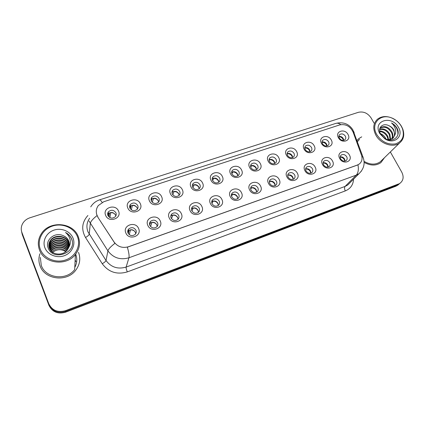 <?xml version="1.0" encoding="UTF-8"?>
<svg xmlns="http://www.w3.org/2000/svg" width="425" height="425" viewBox="0 0 425 425"><rect width="100%" height="100%" fill="white"/><g stroke="black" fill="none" stroke-linecap="round" stroke-linejoin="round"><path stroke-width="0.64" d="M160.236 221C163.928 228.48 150.875 233.113 147.804 225.33C144.202 217.77 157.208 213.329 160.236 221M149.839 225.404C151.778 228.252 154.121 228.708 156.883 226.78C157.941 225.579 158.174 224.219 157.579 222.705C155.619 219.847 153.26 219.412 150.503 221.388C149.483 222.572 149.26 223.911 149.839 225.404M181.316 213.658C185.029 221.021 172.311 225.532 169.203 217.876C165.575 210.439 178.25 206.109 181.316 213.658M171.105 217.988C172.991 220.756 175.275 221.234 177.953 219.428C179.031 218.248 179.265 216.888 178.649 215.358C176.736 212.58 174.441 212.117 171.769 213.972C170.728 215.14 170.505 216.479 171.105 217.988M201.87 206.502C205.599 213.748 193.2 218.147 190.06 210.614C186.41 203.293 198.767 199.07 201.87 206.502M191.834 210.763C193.683 213.456 195.904 213.95 198.502 212.25C199.596 211.087 199.824 209.738 199.192 208.197C197.322 205.493 195.091 205.009 192.493 206.752C191.436 207.905 191.218 209.238 191.834 210.763M221.914 199.522C225.664 206.656 213.573 210.943 210.396 203.532C206.725 196.329 218.785 192.206 221.914 199.522M212.054 203.713C213.86 206.337 216.028 206.847 218.546 205.248C219.651 204.106 219.874 202.757 219.226 201.211C217.398 198.576 215.225 198.077 212.702 199.718C211.634 200.85 211.416 202.183 212.054 203.713M241.469 192.711C245.236 199.739 233.437 203.92 230.233 196.626C226.546 189.529 238.308 185.512 241.469 192.711M231.774 196.833C233.548 199.394 235.657 199.92 238.112 198.406C239.217 197.285 239.44 195.946 238.776 194.395C236.98 191.824 234.86 191.314 232.411 192.86C231.333 193.975 231.12 195.298 231.774 196.833M260.552 186.065C264.329 192.987 252.822 197.072 249.587 189.885C245.884 182.899 257.364 178.973 260.552 186.065M251.016 190.124C252.758 192.626 254.825 193.157 257.205 191.728C258.315 190.623 258.527 189.295 257.848 187.744C256.089 185.231 254.017 184.71 251.637 186.177C250.559 187.271 250.352 188.583 251.016 190.124M279.183 179.578C282.97 186.4 271.734 190.384 268.478 183.308C264.759 176.423 275.963 172.593 279.183 179.578M269.801 183.573C271.517 186.017 273.53 186.559 275.846 185.199C276.957 184.121 277.164 182.803 276.468 181.247C274.736 178.798 272.712 178.266 270.396 179.658C269.317 180.726 269.121 182.033 269.801 183.573M297.367 173.246C301.166 179.966 290.195 183.855 286.918 176.885C283.183 170.106 294.132 166.366 297.367 173.246M288.139 177.177C289.829 179.568 291.8 180.12 294.058 178.824C295.157 177.767 295.359 176.46 294.652 174.909C292.947 172.513 290.966 171.971 288.713 173.294C287.64 174.346 287.443 175.642 288.139 177.177M315.132 167.057C318.941 173.682 308.226 177.48 304.922 170.616C301.182 163.933 311.876 160.278 315.132 167.057M306.048 170.935C307.716 173.273 309.644 173.83 311.838 172.598C312.938 171.562 313.129 170.266 312.412 168.714C310.733 166.372 308.794 165.824 306.6 167.083C305.527 168.114 305.347 169.394 306.048 170.935M332.488 161.017C336.303 167.546 325.837 171.259 322.511 164.491C318.761 157.903 329.21 154.333 332.488 161.017M323.547 164.831C325.189 167.126 327.08 167.684 329.221 166.51C330.31 165.49 330.491 164.209 329.763 162.663C328.105 160.368 326.209 159.821 324.073 161.017C323.005 162.026 322.83 163.301 323.547 164.831M349.451 155.109C353.265 161.548 343.039 165.176 339.703 158.504C335.941 152.012 346.152 148.522 349.451 155.109M340.643 158.87C342.268 161.117 344.123 161.681 346.205 160.554C347.283 159.561 347.459 158.291 346.72 156.751C345.084 154.503 343.225 153.951 341.142 155.093C340.085 156.081 339.92 157.34 340.643 158.87M138.603 228.533C142.269 236.135 128.876 240.89 125.848 232.974C122.272 225.292 135.618 220.734 138.603 228.533M128.021 233.012C130.007 235.944 132.425 236.374 135.272 234.313C136.308 233.097 136.537 231.742 135.963 230.244C133.944 227.301 131.516 226.892 128.674 229.006C127.681 230.207 127.463 231.545 128.021 233.012M140.34 203.803C143.958 211.204 130.794 215.682 127.808 207.99C124.281 200.515 137.397 196.217 140.34 203.803M129.938 208.154C131.968 211.066 134.38 211.469 137.169 209.36C138.098 208.208 138.29 206.938 137.742 205.541C135.681 202.619 133.259 202.236 130.475 204.393C129.582 205.53 129.402 206.784 129.938 208.154M161.612 196.701C165.251 203.984 152.416 208.351 149.393 200.781C145.839 193.428 158.626 189.237 161.612 196.701M151.385 200.977C153.367 203.809 155.709 204.239 158.413 202.268C159.37 201.126 159.566 199.851 158.998 198.433C156.995 195.596 154.642 195.187 151.938 197.2C151.013 198.326 150.833 199.585 151.385 200.977M182.346 189.778C186.007 196.95 173.496 201.206 170.436 193.758C166.86 186.517 179.329 182.431 182.346 189.778M172.3 193.986C174.229 196.738 176.508 197.189 179.137 195.341C180.115 194.214 180.306 192.934 179.722 191.505C177.772 188.742 175.482 188.307 172.853 190.198C171.907 191.314 171.727 192.578 172.3 193.986M202.571 183.026C206.247 190.087 194.05 194.241 190.952 186.904C187.356 179.775 199.516 175.791 202.571 183.026M192.695 187.165C194.581 189.847 196.796 190.315 199.357 188.578C200.345 187.468 200.542 186.187 199.936 184.742C198.029 182.054 195.803 181.602 193.248 183.377C192.286 184.482 192.1 185.741 192.695 187.165M222.307 176.439C225.999 183.393 214.094 187.441 210.965 180.221C207.347 173.203 219.22 169.315 222.307 176.439M212.59 180.513C214.434 183.127 216.601 183.611 219.082 181.969C220.086 180.875 220.278 179.6 219.656 178.149C217.791 175.53 215.618 175.058 213.137 176.731C212.165 177.82 211.985 179.079 212.59 180.513M241.559 170.005C245.268 176.858 233.654 180.811 230.493 173.703C226.86 166.786 238.446 162.993 241.559 170.005M232.008 174.016C233.819 176.566 235.928 177.066 238.345 175.514C239.355 174.441 239.541 173.172 238.903 171.711C237.081 169.155 234.961 168.672 232.544 170.255C231.567 171.323 231.386 172.577 232.008 174.016M260.36 163.731C264.079 170.483 252.742 174.34 249.555 167.338C245.905 160.528 257.215 156.82 260.36 163.731M250.962 167.678C252.737 170.17 254.803 170.68 257.152 169.208C258.166 168.151 258.347 166.892 257.693 165.431C255.903 162.934 253.837 162.435 251.488 163.933C250.5 164.985 250.325 166.233 250.962 167.678M278.715 157.601C282.45 164.257 271.373 168.024 268.164 161.123C264.504 154.413 275.549 150.795 278.715 157.601M269.471 161.489C271.219 163.923 273.233 164.443 275.517 163.051C276.537 162.01 276.712 160.756 276.048 159.29C274.284 156.852 272.266 156.347 269.981 157.765C268.988 158.801 268.818 160.039 269.471 161.489M296.645 151.613C300.385 158.174 289.574 161.851 286.344 155.056C282.668 148.442 293.457 144.904 296.645 151.613M287.55 155.444C289.266 157.824 291.237 158.355 293.462 157.027C294.477 156.007 294.647 154.764 293.973 153.298C292.241 150.912 290.259 150.397 288.038 151.746C287.045 152.761 286.88 153.993 287.55 155.444M314.165 145.764C317.916 152.23 307.349 155.826 304.098 149.127C300.411 142.609 310.957 139.15 314.165 145.764M305.208 149.542C306.898 151.868 308.832 152.405 310.999 151.141C312.014 150.142 312.173 148.909 311.483 147.443C309.777 145.111 307.843 144.585 305.676 145.871C304.688 146.864 304.528 148.086 305.208 149.542M331.288 140.048C335.038 146.428 324.716 149.94 321.443 143.337C317.746 136.908 328.058 133.53 331.288 140.048M322.469 143.767C324.137 146.051 326.023 146.588 328.137 145.387C329.147 144.404 329.301 143.183 328.599 141.716C326.921 139.432 325.024 138.906 322.915 140.128C321.927 141.105 321.778 142.317 322.469 143.767M348.022 134.465C351.783 140.749 341.689 144.187 338.401 137.673C334.698 131.336 344.776 128.031 348.022 134.465M339.336 138.13C340.983 140.362 342.837 140.909 344.893 139.756C345.897 138.794 346.046 137.583 345.334 136.122C343.676 133.886 341.817 133.349 339.761 134.518C338.778 135.479 338.635 136.68 339.336 138.13M118.522 211.087C122.113 218.609 108.603 223.205 105.66 215.385C102.165 207.788 115.621 203.378 118.522 211.087M107.929 215.512C110.027 218.514 112.508 218.886 115.382 216.628C116.28 215.464 116.466 214.2 115.94 212.835C113.81 209.822 111.313 209.472 108.449 211.783C107.589 212.925 107.413 214.168 107.929 215.512M149.52 223.794L149.786 223.476C152.517 221.51 154.859 221.94 156.804 224.777L157.123 226.504M170.776 216.208L170.882 216.091C173.538 214.253 175.812 214.71 177.708 217.467L178.032 219.348M191.5 208.856C194.076 207.188 196.276 207.676 198.093 210.333L198.422 212.33M211.708 201.721C214.2 200.313 216.293 200.866 217.977 203.378L218.312 205.45M231.423 194.788C233.824 193.614 235.811 194.214 237.384 196.589L237.724 198.709M250.654 188.047C252.96 187.08 254.851 187.717 256.323 189.964L256.679 192.105M269.423 181.491C271.639 180.699 273.434 181.369 274.821 183.499L275.182 185.635M287.752 175.105C289.866 174.473 291.577 175.164 292.878 177.177L293.261 179.308M305.644 168.879C307.668 168.39 309.294 169.097 310.526 171.009L310.925 173.108M323.122 162.812C325.056 162.446 326.607 163.168 327.765 164.974L328.185 167.036M340.207 156.894C342.051 156.639 343.522 157.367 344.622 159.083L345.058 161.091M127.713 231.625L128.132 231.057C130.953 228.953 133.36 229.357 135.363 232.278L135.671 233.792M129.641 207.002L129.928 206.614C132.69 204.473 135.092 204.85 137.137 207.751L137.44 209.015M151.072 199.633L151.215 199.452C153.898 197.45 156.235 197.859 158.222 200.674L158.541 202.119M171.966 192.488L171.971 192.482C174.579 190.602 176.848 191.032 178.787 193.773L179.116 195.362M192.35 185.555C194.884 183.951 197.051 184.445 198.847 187.042L199.192 188.732M212.234 178.819C214.689 177.459 216.755 178.011 218.423 180.471L218.779 182.235M231.641 172.268C234.01 171.132 235.976 171.727 237.538 174.059L237.899 175.87M250.585 165.899C252.864 164.958 254.734 165.591 256.195 167.795L256.572 169.633M269.083 159.694C271.267 158.929 273.047 159.587 274.422 161.675L274.81 163.524M287.146 153.653C289.239 153.037 290.934 153.722 292.23 155.704L292.628 157.542M304.794 147.762C306.797 147.284 308.407 147.985 309.628 149.86L310.048 151.683M322.038 142.019C323.951 141.663 325.486 142.375 326.639 144.155L327.069 145.94M338.895 136.414C340.723 136.165 342.178 136.882 343.272 138.571L343.713 140.319M107.674 214.598L108.083 213.972C110.925 211.677 113.401 212.022 115.51 215.008L115.781 216.043M97.947 217.095L97.049 215.39C95.71 211.863 96.14 208.574 98.329 205.535L103.79 201.726L339.793 124.892C345.737 123.818 350.173 126.198 353.09 132.037L361.478 155.125C362.658 158.796 361.951 161.744 359.369 163.965L357.382 165.038L128.462 246.744C122.522 248.391 117.725 246.808 114.059 241.995L97.915 217.324L96.528 213.972M40.056 265.822C44.625 279.698 66.863 282.354 75.655 270.311C79.879 264.679 80.835 258.692 78.524 252.36C80.835 258.692 79.879 264.679 75.655 270.311C66.863 282.354 44.625 279.698 40.056 265.822C38.59 261.827 38.547 257.805 39.913 253.762C38.547 257.805 38.59 261.827 40.056 265.822M364.129 162.382C370.409 165.814 375.987 165.904 380.858 162.658L384.498 157.68L380.858 162.658C375.987 165.904 370.409 165.814 364.129 162.382M21.744 232.401L22.323 234.733L48.923 305.32C52.323 312.035 57.869 314.325 65.567 312.2L396.02 186.166L399.867 183.382L397.327 185.05L65.567 311.435L397.327 185.05L400.169 183.122C403.468 180.365 403.989 176.683 401.715 172.067L390.352 151.975M48.923 305.32L48.843 304.523C52.259 311.265 57.832 313.57 65.567 311.435C57.832 313.57 52.259 311.265 48.843 304.523L22.121 233.628L48.763 303.716C52.195 310.489 57.8 312.805 65.567 310.664L398.645 183.924M21.537 231.28L22.121 233.628L21.537 231.28M361.393 171.116L359.045 173.634L356.262 175.137C358.217 172.959 358.796 169.538 357.999 164.868L127.357 247.196C128.86 252.386 129.391 255.914 128.945 257.773C120.275 260.233 113.268 257.938 107.918 250.877C108.402 249.077 110.728 246.574 114.904 243.366L97.915 217.324M361.723 136.85L358.806 138.598L356.984 140.548L358.806 138.598L361.723 136.85M374.011 123.091L371.137 118.012C367.816 113.135 363.587 111.233 358.45 112.296L29.968 217.775C26.679 218.88 24.225 220.851 22.599 223.678C21.075 226.557 20.846 229.5 21.919 232.507L48.763 303.716M396.02 186.166L398.554 184.503M108.301 216.197L108.773 213.297M109.639 212.792L108.922 216.925M115.419 214.811C114.304 213.265 112.752 212.558 110.766 212.686L109.894 217.605M130.518 229.755L129.264 234.637M135.352 232.252C134.247 230.547 132.648 229.766 130.555 229.904M129.157 230.238L128.276 233.516M127.978 232.9L128.578 230.632M128.435 229.92L128.329 229.458M129.954 208.197L130.47 206.12M130.268 205.232L130.172 204.808M131.097 205.684L130.31 208.829M137.238 208.011C136.181 206.21 134.571 205.365 132.398 205.477L131.288 209.838M151.183 200.403L151.613 199.07M151.502 198.555L151.39 198.029M152.001 198.783L151.337 200.86M158.451 201.36C157.478 199.336 155.826 198.363 153.494 198.443L152.256 202.231M171.987 192.833L172.215 192.243M172.178 191.941L172.098 191.526M172.364 192.116L172.008 193.035M179.09 194.841C178.218 192.621 176.545 191.537 174.064 191.59L172.8 194.809M193.194 183.441L192.366 185.279M199.192 188.45C198.427 186.065 196.743 184.88 194.14 184.896L192.918 187.584M151.969 222.291L150.572 226.53M156.979 225.266L156.963 225.229C155.938 223.263 154.286 222.339 152.007 222.45M150.376 222.96L149.68 224.968M149.584 224.586L150.062 223.21M150.02 222.79L149.903 222.248M172.885 215.023L171.461 218.625M177.995 218.413L177.815 217.929C176.784 215.996 175.153 215.082 172.917 215.188M171.004 215.974L170.77 216.538M170.77 216.511L170.988 215.99M171.031 215.735L170.951 215.316M193.285 207.931L191.919 210.938M198.438 211.682L198.146 210.811C197.11 208.909 195.5 208.006 193.311 208.101M77.424 236.608C73.902 227.667 62.332 222.758 52.472 226.068C42.564 229.245 36.72 240.077 40.301 249.257C43.727 258.48 55.797 263.516 65.742 259.919C75.751 256.461 81.09 245.496 77.424 236.608M78.253 236.613C73.259 222.323 49.582 220.267 41.363 233.692C38.101 238.818 37.464 244.2 39.451 249.842C44.062 263.76 66.571 266.507 75.4 254.469C79.624 248.88 80.569 242.925 78.253 236.613M40.348 257.454L41.283 265.391C45.576 278.412 66.465 280.882 74.688 269.546L75.4 254.469M75.926 261.667L75.14 259.994M49.172 247.679L50.713 243.955C54.751 237.777 66.289 238.988 68.659 246.187L68.914 246.952M49.242 247.897L50.74 244.402C54.772 238.234 66.289 239.434 68.653 246.627L68.839 247.169M48.955 246.803L50.596 242.154C54.666 235.939 66.3 237.171 68.685 244.423L69.153 246.086M49.002 247.026L50.628 242.611C54.687 236.401 66.295 237.628 68.68 244.869L69.1 246.303M68.754 247.393C69.551 245.252 69.546 243.121 68.738 241.012C67.628 238.388 65.652 236.555 62.804 235.508C54.692 231.774 45.055 240.013 48.052 247.653C52.477 261.572 76.766 253.279 71.921 239.684L71.676 239.02C70.486 236.151 68.436 233.978 65.514 232.496C68.011 234.488 69.562 237.001 70.178 240.035C70.651 242.585 70.178 245.034 68.754 247.393L67.437 249.81C63.15 256.158 51.712 255.143 49.396 248.327C48.376 245.565 48.737 242.898 50.479 240.327C54.581 234.074 66.305 235.322 68.712 242.627L69.296 245.214M48.859 246.139L50.506 240.789C54.602 234.542 66.305 235.785 68.707 243.079L69.27 245.432M62.804 235.508C65.689 236.688 67.665 238.606 68.733 241.267L69.349 244.55M50.426 250.192L51.053 249.183C54.575 243.913 64.111 243.796 67.644 249.518M50.575 250.394L51.08 249.608C54.549 244.439 63.856 244.194 67.495 249.73M49.895 249.374L50.942 247.467C54.692 241.798 65.121 242.234 68.17 248.673M50.017 249.581L50.968 247.897C54.66 242.335 64.866 242.617 68.048 248.885M49.481 248.535L50.825 245.724C54.804 239.636 66.146 240.736 68.59 247.812M49.576 248.747L50.857 246.165C54.777 240.183 65.886 241.102 68.494 248.03M44.869 247.695C47.478 254.665 56.583 258.474 64.117 255.776C71.698 253.178 75.793 244.874 73.02 238.106C70.353 231.306 61.54 227.572 54.055 230.106C46.532 232.539 42.149 240.768 44.869 247.695M51.887 251.765C56.424 247.732 61.195 247.541 66.199 251.191M50.793 251.887L51.096 251.419M51.266 251.186C54.554 246.484 62.884 245.884 66.815 250.564M51.08 250.989L51.159 250.872C54.453 245.99 63.102 245.422 66.996 250.357M65.652 251.664C61.216 248.848 56.897 249.087 52.695 252.376M52.445 252.62L52.126 252.955M65.514 232.496C69.126 234.52 71.352 237.341 72.192 240.954M401.312 126.273C399.325 122.931 396.562 120.371 393.024 118.596C381.337 112.29 369.846 123.245 376.794 134.629C381.634 141.833 387.871 144.92 395.489 143.894C402.385 141.456 404.712 136.398 402.486 128.727L401.312 126.273M401.524 126.438C399.452 122.942 396.562 120.27 392.865 118.416C386.925 115.749 381.815 115.993 377.538 119.138C373.171 123.266 372.619 128.61 375.886 135.177C380.54 143.985 393.3 148.113 399.627 142.933C403.692 139.49 404.733 134.847 402.751 129.003L401.524 126.438M359.523 139.315L357.414 141.732M380.391 133.599C382.734 134.518 384.508 136.122 385.703 138.412L385.98 139.012M379.621 130.98C383.047 131.059 385.762 132.828 387.765 136.287L388.657 139.798M379.706 131.527C382.914 131.851 385.427 133.615 387.249 136.818L388.105 139.761M379.647 129.216C383.685 128.095 387.09 129.731 389.853 134.13L390.543 139.506M379.599 129.598C383.525 128.817 386.771 130.507 389.327 134.672L390.108 139.618M379.801 128.525L380.672 127.606C384.848 125.497 388.615 126.948 391.967 131.952C393.136 134.412 393.168 136.712 392.062 138.858M379.923 128.366L380.157 128.164C384.328 126.055 388.089 127.5 391.436 132.499C392.535 134.778 392.626 136.962 391.712 139.049M388.269 139.798L392.737 138.396L394.852 135.049L393.869 129.986C392.658 127.957 390.947 126.496 388.737 125.609C390.878 126.639 392.487 128.201 393.571 130.294C394.937 133.317 394.751 135.942 393.008 138.173M379.674 133.376L380.343 133.583M380.933 134.587L384.938 138.465M388.737 125.609C382.755 122.559 377.389 127.92 380.402 133.625L384.721 138.332C392.509 143.459 401.136 136.409 397.258 128.637L396.977 128.122C395.67 125.901 393.848 124.18 391.521 122.958C393.401 124.631 394.692 126.671 395.393 129.072C395.951 131.086 395.787 133.009 394.899 134.837M379.801 133.604L384.954 138.885C394.23 144.989 404.101 136.223 398.395 127.272C391.919 114.973 372.853 120.424 379.44 132.919L379.801 133.604M364.066 161.351C370.09 164.831 375.466 165.006 380.205 161.867L381.99 160.124M391.521 122.958C396.1 125.89 398.225 129.779 397.89 134.619M218.779 182.176C218.121 179.658 216.437 178.394 213.727 178.367L212.612 180.551M237.873 175.892C237.251 173.336 235.577 172.04 232.847 171.998L231.88 173.713M256.503 169.671C255.887 167.131 254.23 165.83 251.52 165.771L250.723 167.073M213.18 201.014L211.947 203.474M218.344 205.073L217.982 203.867C216.941 201.992 215.353 201.099 213.212 201.19M232.602 194.262L231.54 196.228M237.74 198.576L237.336 197.094C236.295 195.245 234.727 194.363 232.629 194.443M251.558 187.675L250.697 189.194M256.658 192.116L256.233 190.474C255.186 188.657 253.64 187.781 251.584 187.861M274.699 163.577C274.082 161.054 272.436 159.758 269.763 159.694L269.152 160.607M292.474 157.601C291.842 155.109 290.211 153.829 287.582 153.754L287.178 154.328M309.846 151.741C309.193 149.292 307.578 148.028 304.996 147.948L304.799 148.208M326.82 145.998C326.145 143.602 324.551 142.359 322.038 142.274M343.416 140.367C342.763 138.125 341.259 136.908 338.9 136.712M270.066 181.241L269.423 182.362M275.118 185.667L274.683 184.02C273.636 182.224 272.106 181.358 270.087 181.433M288.145 174.962L287.73 175.727M293.154 179.35L292.703 177.708C291.656 175.939 290.142 175.089 288.166 175.153M305.809 168.826L305.623 169.272M310.765 173.156L310.303 171.546C309.257 169.803 307.764 168.959 305.825 169.017M327.978 167.083L327.51 165.522C326.469 163.816 325.003 162.977 323.106 163.019M344.803 161.133L344.324 159.635C343.347 158.031 341.971 157.202 340.191 157.149M89.632 218.227C86.716 222.456 86.158 226.992 87.959 231.827L106.032 260.525L107.918 250.877L89 220.979M97.033 215.597C92.889 218.838 90.647 221.462 90.302 223.476L89.202 234.228C88.905 235.174 87.677 236.263 85.526 237.506C81.132 229.558 81.924 222.217 87.895 215.486M340.792 124.637C338.959 123.282 337.253 122.883 335.681 123.441L99.578 199.867M353.563 179.148C353.228 184.827 350.476 188.748 345.297 190.91C344.393 188.976 344.324 187.478 345.089 186.416L356.262 175.137L128.945 257.773L126.135 267.081L345.089 186.416L347.793 184.949L349.717 183.016M361.882 156.575L363.035 157.181L363.492 158.461M352.601 130.9L353.722 131.58L354.237 132.988M90.738 206.858C92.836 203.506 95.737 201.19 99.445 199.909C100.045 199.66 100.943 200.488 102.154 202.401M345.297 190.91L127.298 271.899C116.965 274.906 108.619 272.191 102.26 263.75L85.526 237.506M21.919 232.507L22.323 234.733M65.567 310.664L65.567 312.2M102.26 263.75C104.417 262.464 105.676 261.391 106.032 260.525C111.137 267.288 117.837 269.477 126.135 267.081C126.012 268.021 126.4 269.625 127.298 271.899M74.795 267.346C77.074 263.075 77.382 258.735 75.73 254.331M108.083 213.972L108.449 211.783M339.219 135.182L339.761 134.518M322.325 140.882L322.915 140.128M305.044 146.726L305.676 145.871M287.353 152.724L288.038 151.746M269.248 158.881L269.981 157.765M250.708 165.213L251.488 163.933M231.721 171.732L232.544 170.255M212.277 178.442L213.137 176.731M192.36 185.358L193.248 183.377M171.971 192.482L172.853 190.198M151.215 199.452L151.938 197.2M129.928 206.614L130.475 204.393M128.132 231.057L128.674 229.006M340.59 155.725L341.142 155.093M323.467 161.739L324.073 161.017M305.942 167.907L306.6 167.083M288.001 174.239L288.713 173.294M269.62 180.752L270.396 179.658M250.798 187.446L251.637 186.177M231.513 194.342L232.411 192.86M211.751 201.45L212.702 199.718M191.51 208.787L192.493 206.752M170.882 216.091L171.769 213.972M149.786 223.476L150.503 221.388M349.817 182.909L359.045 173.634C363.97 168.815 365.298 163.333 363.035 157.181L352.83 129.806C348.973 123.887 343.363 121.736 335.989 123.34M400.169 183.122L397.534 185.369M51.08 249.608L51.053 249.183M50.968 247.897L50.942 247.467M50.857 246.165L50.825 245.724M50.74 244.402L50.713 243.955M50.623 242.611L50.596 242.154M50.506 240.789L50.479 240.332M380.157 128.164L380.672 127.606M384.721 138.332L384.954 138.885M380.402 133.625L379.44 132.919M380.205 161.867L399.627 142.933M402.486 128.727L402.751 129.003"/></g></svg>

